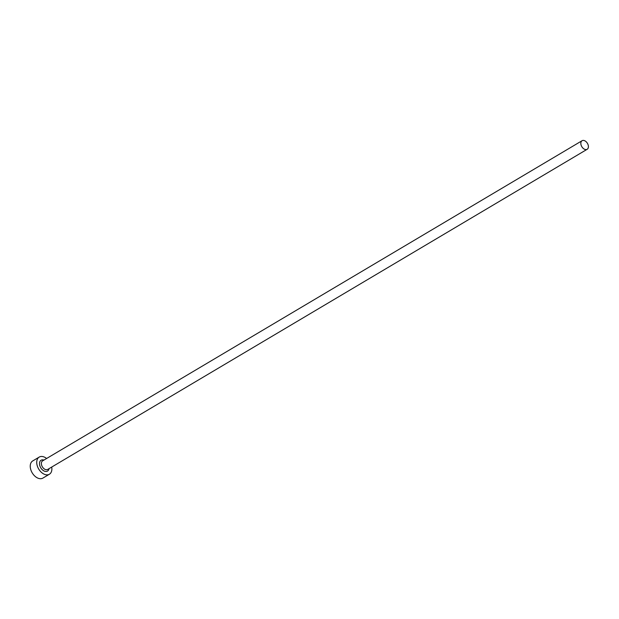 <?xml version="1.0" encoding="UTF-8"?>
<svg xmlns="http://www.w3.org/2000/svg" width="619" height="619" viewBox="0 0 619 619"><rect width="100%" height="100%" fill="white"/><g stroke="black" fill="none" stroke-linecap="round" stroke-linejoin="round"><path stroke-width="0.93" d="M585.141 149.488A4.991 3.265 59.3 0 0 587.16 149.295A4.991 3.265 59.3 0 0 588.05 144.676A4.991 3.265 59.3 0 0 584.088 140.521A4.991 3.265 59.3 0 0 582.069 140.714A4.991 3.265 59.3 0 0 581.187 145.341A4.991 3.265 59.3 0 0 585.141 149.488M46.618 458.486A9.974 6.53 59.3 0 0 43.245 456.69A9.974 6.53 59.3 0 0 39.206 457.085A9.974 6.53 59.3 0 0 37.434 466.324A9.974 6.53 59.3 0 0 45.349 474.626A9.974 6.53 59.3 0 0 49.388 474.239A9.974 6.53 59.3 0 0 51.71 467.066M39.206 457.085L32.722 460.931A9.974 6.53 59.3 0 0 30.95 470.169A9.974 6.53 59.3 0 0 38.865 478.479A9.974 6.53 59.3 0 0 42.904 478.085L49.388 474.239M49.025 468.653A6.314 4.14 -120.7 0 1 44.963 471.338A6.314 4.14 -120.7 0 1 39.546 464.351A6.314 4.14 -120.7 0 1 43.632 459.979A6.314 4.14 -120.7 0 1 43.934 460.079M582.069 140.714L42.618 460.861A4.991 3.265 59.3 0 0 41.728 465.48A4.991 3.265 59.3 0 0 45.69 469.635A4.991 3.265 59.3 0 0 47.709 469.434L587.16 149.295"/></g></svg>
